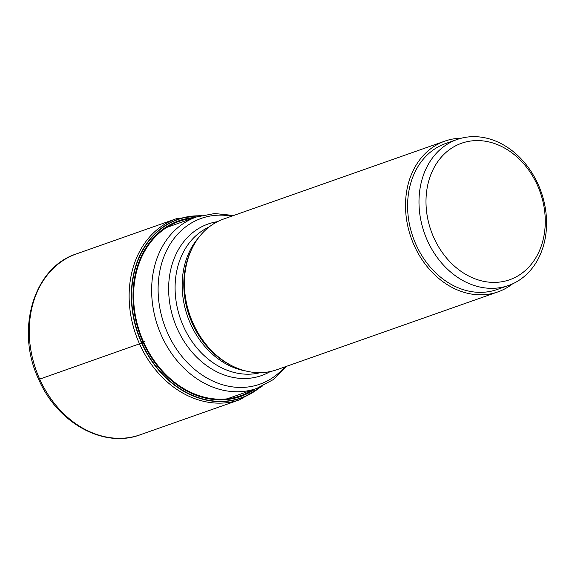 <?xml version="1.0" encoding="UTF-8"?>
<svg xmlns="http://www.w3.org/2000/svg" width="575" height="575" viewBox="0 0 575 575"><rect width="100%" height="100%" fill="white"/><g stroke="black" fill="none" stroke-linecap="round" stroke-linejoin="round"><path stroke-width="0.86" d="M40.43 378.307L39.682 379.126L141.924 342.98A94.573 75.634 70.6 0 0 259.742 387.262M144.965 341.5L141.924 342.98A94.573 75.634 -109.4 0 1 199.446 216.006M260.353 387.011A94.81 75.821 70.6 0 1 141.651 343.103A94.81 75.821 -109.4 0 1 200.078 215.826M192.036 248.45L191.274 250.032A78.344 62.653 -109.4 0 0 192.316 323.445A78.344 62.653 -109.4 0 0 232.056 365.865L233.637 366.613A79.918 63.911 70.6 0 1 193.099 323.344A79.918 63.911 -109.4 0 1 192.036 248.45A79.918 63.911 -109.4 0 1 223.74 218.974L444.834 141.127A79.918 63.911 -109.4 0 1 461.323 138.208M233.637 366.613A79.918 63.911 70.6 0 0 276.819 369.739L497.914 291.892A79.918 63.911 -109.4 0 1 414.201 245.496A79.918 63.911 -109.4 0 1 444.834 141.127M512.598 283.849A79.918 63.911 -109.4 0 1 497.914 291.892M508.487 285.502L497.08 289.52A77.402 61.899 70.6 0 1 415.998 244.583A77.402 61.899 -109.4 0 1 445.675 143.506L457.075 139.488A77.402 61.899 70.6 0 0 427.405 240.573A77.402 61.899 70.6 0 0 508.487 285.502A77.402 61.899 70.6 0 0 538.157 184.424A77.402 61.899 70.6 0 0 457.075 139.488M433.859 237.741A72.364 57.867 70.6 0 0 515.236 277.366A72.364 57.867 70.6 0 0 537.409 185.243A72.364 57.867 70.6 0 0 456.025 145.619A72.364 57.867 70.6 0 0 433.859 237.741M192.582 218.335A92.474 73.952 -109.4 0 0 143.649 342.139A92.474 73.952 70.6 0 0 252.935 389.749M255.264 388.93A93.114 74.462 70.6 0 1 143.125 342.398A93.114 74.462 -109.4 0 1 194.911 217.515M202.055 215.302L176.324 218.723A95.903 76.691 -109.4 0 0 139.56 343.965A95.903 76.691 70.6 0 0 240.019 399.639L262.222 386.177M240.019 399.639L140.142 434.801A95.903 76.691 70.6 0 1 39.682 379.126A95.903 76.691 -109.4 0 1 76.446 253.884L176.324 218.723M286.666 366.268L273.161 379.665L256.709 388.427A90.864 72.666 -109.4 0 1 161.518 335.671A90.864 72.666 -109.4 0 1 196.355 217.005L166.692 227.448M284.74 366.943A87.917 70.308 -109.4 0 1 167.663 333.184A87.917 70.308 -109.4 0 1 168.166 247.552A87.917 70.308 -109.4 0 1 231.667 216.178M270.228 371.572A80.349 64.256 -109.4 0 1 177.366 328.929A80.349 64.256 -109.4 0 1 217.451 221.67M260.331 372.658A77.402 61.899 -109.4 0 1 183.504 326.442A77.402 61.899 -109.4 0 1 209.056 227.024M245.496 370.897A77.402 61.899 -109.4 0 1 190.577 323.948A77.402 61.899 -109.4 0 1 198.598 237.691M140.142 434.801C103.586 448.673 57.27 422.79 38.69 379.363C15.202 330.323 33.429 267.468 76.446 253.884M233.587 215.503L214.669 213.519L196.355 217.005M256.709 388.427L227.046 398.87"/></g></svg>
